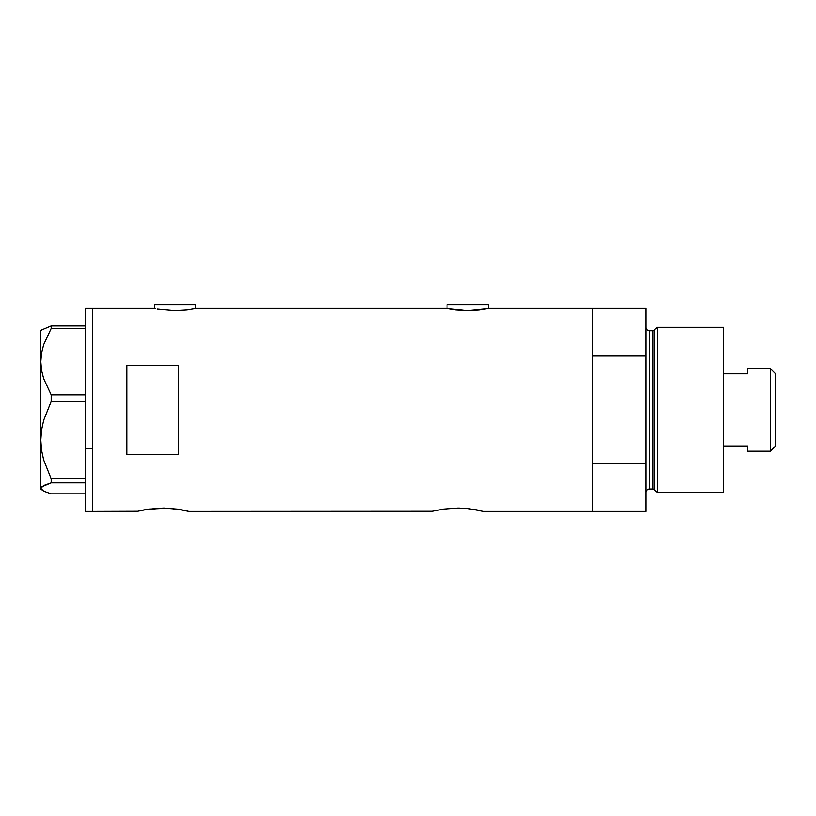 <?xml version="1.0" encoding="UTF-8"?>
<svg xmlns="http://www.w3.org/2000/svg" width="816" height="816" viewBox="0 0 816 816"><rect width="100%" height="100%" fill="white"/><g stroke="black" fill="none" stroke-linecap="round" stroke-linejoin="round"><path stroke-width="1.22" d="M195.646 308.56L195.646 304.592L154.357 304.592L154.357 308.56L154.357 304.592L195.646 304.592L195.646 308.56M488.315 308.56L488.315 304.592L447.025 304.592L447.025 308.56L447.025 304.592L488.315 304.592L488.315 308.56M153.5 308.377L92.412 308.377L92.412 511.408L137.649 511.275L92.412 511.408L92.412 308.377L155.142 308.713M468.619 508.674L483.5 511.408L592.579 511.408L592.579 308.377L489.172 308.377L479.624 309.968L467.66 310.682L455.705 309.968L446.158 308.377L196.513 308.377L186.956 309.968L174.991 310.682L157.121 309.091L174.991 310.682L186.956 309.968L196.513 308.377L446.158 308.377M142.31 510.214L137.649 511.275L148.604 509.113L143.014 510.071L162.965 508.072L177.317 509.113L188.771 511.408L432.378 511.275L188.771 511.408M148.675 509.102L168.004 508.195L183.59 510.214M155.927 508.317L153.051 508.572M158.722 508.164L157.906 508.195M165.087 508.093L162.955 508.072M170.656 508.368L168.014 508.195M179.336 509.429L177.276 509.102M173.89 508.674L172.849 508.562M432.378 511.275L443.333 509.113L431.878 511.408L443.333 509.113L457.705 508.072L467.588 508.572L479.125 510.377M443.414 509.102L457.705 508.072L467.588 508.572M450.656 508.317L447.78 508.572M453.451 508.164L452.635 508.195M459.816 508.093L457.674 508.072M465.385 508.368L462.743 508.195M474.065 509.429L472.005 509.102M126.827 365.293L178.449 365.293L178.449 454.492L126.827 454.492L126.827 365.293L178.449 365.293L178.449 454.492L126.827 454.492L126.827 365.293M137.649 511.275L141.515 510.388M182.59 510.01L181.203 509.745M188.261 511.275L184.406 510.388L188.272 511.275M437.039 510.214L436.244 510.388M479.145 510.388L478.319 510.214M477.319 510.01L475.932 509.745M489.172 308.377L592.579 308.377L592.579 356L645.915 356L645.915 511.408L645.915 463.784L592.579 463.784L592.579 511.408L645.915 511.408L483.5 511.408M592.579 511.408L592.579 308.377L592.579 356L645.915 356L645.915 308.377L645.915 463.784L592.579 463.784L592.579 511.408M487.54 308.713L467.66 310.682L447.811 308.713M196.513 308.377L194.871 308.713M85.537 511.408L85.537 308.377L85.537 448.657L92.412 448.657L92.412 308.377L92.412 448.657L85.537 448.657L85.537 511.408L92.412 511.408L92.412 448.657L92.412 511.408M41.555 489.794L40.8 488.356L41.534 486.938L51.184 482.858L51.184 478.788L43.646 459.918L41.534 450.126L40.8 440.11L40.8 489.039L43.687 491.191L51.184 493.853L85.537 493.853L51.184 493.853L43.687 491.191L40.8 488.356L43.646 485.54L51.184 482.858L51.184 478.788L85.537 478.788L51.184 478.788L43.646 459.918L41.534 450.126L40.8 440.11L41.545 430.052L43.666 420.271L51.184 401.441L51.184 394.822L85.537 394.822L51.184 394.822L43.687 378.757L41.555 370.342L40.8 361.651L41.534 353.114L43.646 344.689L51.184 328.481L85.537 328.481L51.184 328.481L51.184 325.931L41.555 329.99L40.8 330.745L40.8 361.651L41.534 353.114L43.646 344.689L51.184 328.481L51.184 325.931L41.555 329.99M85.537 325.931L51.184 325.931L85.537 325.931M51.184 482.858L85.537 482.858L51.184 482.858M51.184 401.441L85.537 401.441L51.184 401.441L51.184 394.822L43.687 378.757L41.555 370.342L40.8 361.651L40.8 440.11L41.545 430.052L43.666 420.271L51.184 401.441M40.8 489.039L40.8 330.745M657.523 327.308L654.707 329.47L654.707 490.314L657.523 492.476L657.523 327.308L657.523 492.476L723.588 492.476L723.588 327.308L657.523 327.308L723.588 327.308L723.588 492.476L657.523 492.476L654.707 490.314A1.724 1.724 0 0 0 653.045 489.039A1.724 1.724 0 0 1 654.707 490.314L654.707 329.47A1.724 1.724 0 0 1 653.045 330.745L649.363 330.745A3.437 3.437 0 0 1 645.915 327.308A3.437 3.437 0 0 0 649.363 330.745L649.363 489.039L653.045 489.039L653.045 330.745A1.724 1.724 0 0 0 654.707 329.47L657.523 327.308M645.915 492.476A3.437 3.437 0 0 1 649.363 489.039A3.437 3.437 0 0 0 645.915 492.476M653.045 489.039L649.363 489.039L649.363 330.745L653.045 330.745L653.045 489.039M770.386 451.187L775.2 446.372L775.2 373.422L770.386 368.597L770.386 451.187L770.386 368.597L747.67 368.597L747.67 373.799L723.588 373.799L747.67 373.799L747.67 368.597L770.386 368.597L775.2 373.422L775.2 446.372L770.386 451.187L747.67 451.187L770.386 451.187M747.67 445.985L747.67 451.187L747.67 445.985L723.588 445.985L747.67 445.985M85.537 308.377L92.412 308.377M592.579 308.377L645.915 308.377"/></g></svg>
